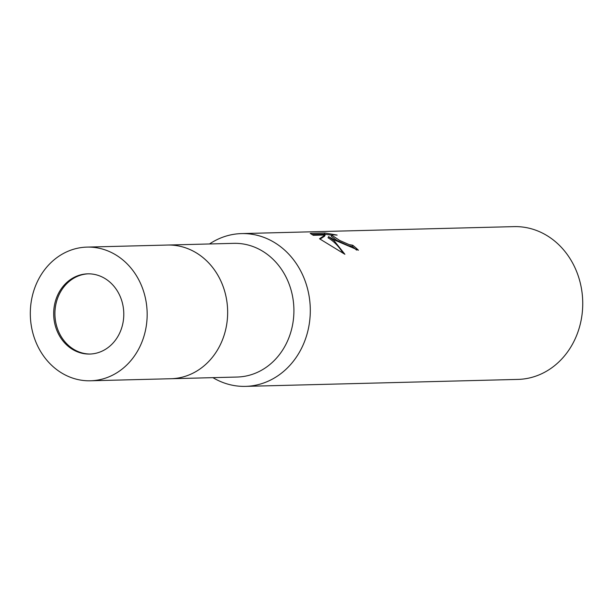 <?xml version="1.0" encoding="UTF-8"?>
<svg xmlns="http://www.w3.org/2000/svg" width="613" height="613" viewBox="0 0 613 613"><rect width="100%" height="100%" fill="white"/><g stroke="black" fill="none" stroke-linecap="round" stroke-linejoin="round"><path stroke-width="0.92" d="M88.326 273.827A40.121 35.056 -91.5 0 0 58.741 295.443A40.121 35.056 -91.5 0 0 90.379 354.03M221.278 342.675A66.863 58.427 -91.5 0 0 167.518 245.047L233.775 243.346A66.863 58.427 -91.5 0 1 287.535 340.981A66.863 58.427 -91.5 0 1 237.193 377.033L170.935 378.727A66.863 58.427 -91.5 0 0 221.278 342.675M245.484 386.374A76.418 66.771 -91.5 0 1 213.186 377.807A76.418 66.771 -91.5 0 1 212.926 377.654A76.41 66.771 -91.5 0 0 303.014 345.173A76.41 66.771 -91.5 0 0 289.236 254.648A76.41 66.771 -91.5 0 0 209.508 243.966A76.418 66.771 -91.5 0 1 241.576 233.591L514.016 226.626A76.418 66.771 -91.5 0 1 546.306 235.193A76.418 66.771 -91.5 0 1 581.116 320.293A76.418 66.771 -91.5 0 1 517.924 379.409L245.484 386.374A76.418 66.771 -91.5 0 0 308.676 327.265A76.418 66.771 -91.5 0 0 273.865 242.158A76.418 66.771 -91.5 0 0 241.576 233.591M335.786 240.58L328.537 236.633L334.031 240.618L344.889 254.28L319.503 238.764L325.151 235.001L313.274 235.3L310.216 233.354L324.875 232.978L337.119 235.085L333.365 234.779L331.817 235.208L339.725 240.472L349.111 244.595L352.751 245.254A76.418 66.771 88.5 0 1 358.421 250.234L335.786 240.58M356.544 250.096A75.138 65.66 -91.5 0 0 352.237 246.395L348.605 245.729L336.928 240.396L331.304 236.357L331.817 235.208L324.338 234.158L311.81 234.48M352.237 246.395L352.751 245.254M324.338 234.158L324.875 232.978M343.081 253.253C338.905 246.441 333.886 241.277 328.032 237.775L328.537 236.633M325.151 235.001L324.629 236.151L320.093 239.108M72.801 349.556A40.121 35.056 -91.5 0 0 89.759 354.046A40.121 35.056 -91.5 0 0 122.937 323.013A40.121 35.056 -91.5 0 0 104.662 278.333A40.121 35.056 -91.5 0 0 87.705 273.842A40.121 35.056 -91.5 0 0 54.526 304.876A40.121 35.056 -91.5 0 0 72.801 349.556M90.44 380.788L170.935 378.727A66.863 58.427 -91.5 0 0 226.235 327.005A66.863 58.427 -91.5 0 0 195.777 252.541A66.863 58.427 -91.5 0 0 167.518 245.047L87.023 247.1A66.863 58.427 -91.5 0 0 31.73 298.822A66.863 58.427 -91.5 0 0 62.189 373.294A66.863 58.427 -91.5 0 0 90.44 380.788A66.863 58.427 -91.5 0 0 145.741 329.066A66.863 58.427 -91.5 0 0 115.282 254.594A66.863 58.427 -91.5 0 0 87.023 247.1"/></g></svg>

